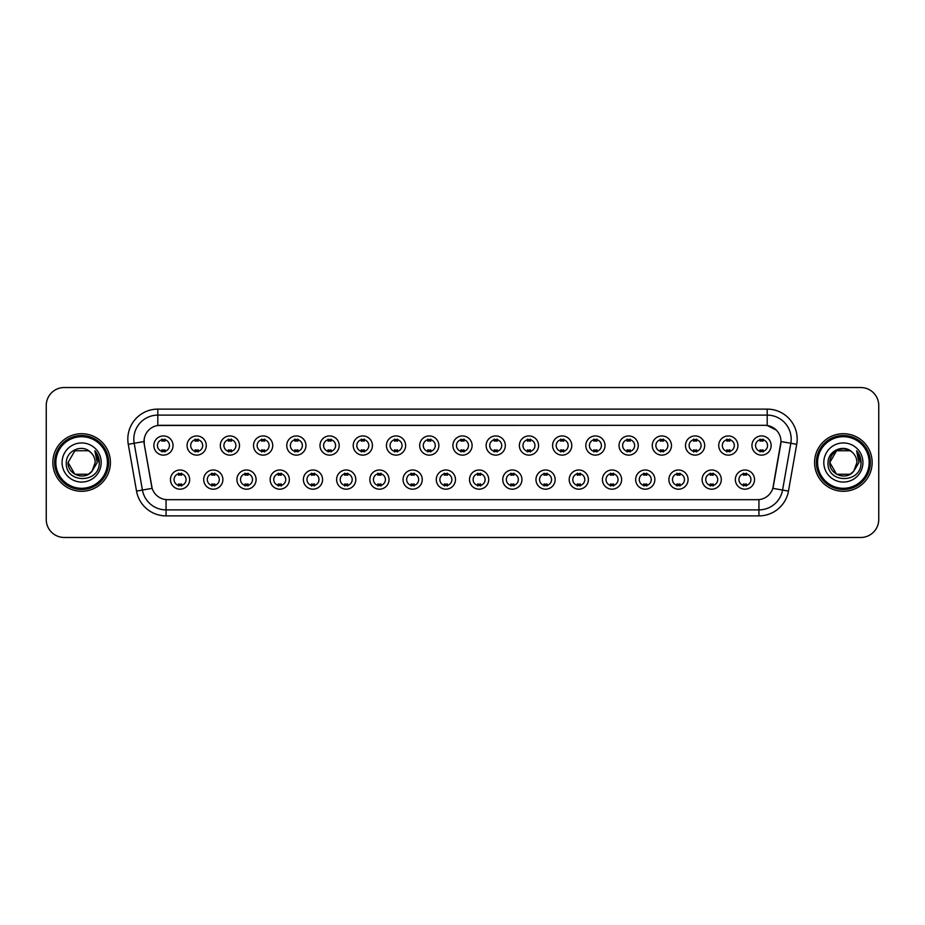 <?xml version="1.0" encoding="UTF-8"?>
<svg xmlns="http://www.w3.org/2000/svg" width="925" height="925" viewBox="0 0 925 925"><rect width="100%" height="100%" fill="white"/><g stroke="black" fill="none" stroke-linecap="round" stroke-linejoin="round"><path stroke-width="1.39" d="M222.89 479.589A9.597 9.597 0 0 1 213.293 489.186A9.597 9.597 0 0 1 203.697 479.589A9.597 9.597 0 0 1 213.293 469.993A9.597 9.597 0 0 1 222.89 479.589M207.292 479.589A6.001 6.001 0 0 0 213.293 485.59A6.001 6.001 0 0 0 219.283 479.589A6.001 6.001 0 0 0 213.293 473.6A6.001 6.001 0 0 0 207.292 479.589M256.109 479.589A9.597 9.597 0 0 1 246.512 489.186A9.597 9.597 0 0 1 236.916 479.589A9.597 9.597 0 0 1 246.512 469.993A9.597 9.597 0 0 1 256.109 479.589M240.523 479.589A6.001 6.001 0 0 0 246.512 485.59A6.001 6.001 0 0 0 252.513 479.589A6.001 6.001 0 0 0 246.512 473.6A6.001 6.001 0 0 0 240.523 479.589M289.34 479.589A9.597 9.597 0 0 1 279.743 489.186A9.597 9.597 0 0 1 270.146 479.589A9.597 9.597 0 0 1 279.743 469.993A9.597 9.597 0 0 1 289.34 479.589M273.754 479.589A6.001 6.001 0 0 0 279.743 485.59A6.001 6.001 0 0 0 285.744 479.589A6.001 6.001 0 0 0 279.743 473.6A6.001 6.001 0 0 0 273.754 479.589M322.571 479.589A9.597 9.597 0 0 1 312.974 489.186A9.597 9.597 0 0 1 303.377 479.589A9.597 9.597 0 0 1 312.974 469.993A9.597 9.597 0 0 1 322.571 479.589M306.973 479.589A6.001 6.001 0 0 0 312.974 485.59A6.001 6.001 0 0 0 318.975 479.589A6.001 6.001 0 0 0 312.974 473.6A6.001 6.001 0 0 0 306.973 479.589M355.801 479.589A9.597 9.597 0 0 1 346.204 489.186A9.597 9.597 0 0 1 336.608 479.589A9.597 9.597 0 0 1 346.204 469.993A9.597 9.597 0 0 1 355.801 479.589M340.203 479.589A6.001 6.001 0 0 0 346.204 485.59A6.001 6.001 0 0 0 352.205 479.589A6.001 6.001 0 0 0 346.204 473.6A6.001 6.001 0 0 0 340.203 479.589M389.032 479.589A9.597 9.597 0 0 1 379.435 489.186A9.597 9.597 0 0 1 369.838 479.589A9.597 9.597 0 0 1 379.435 469.993A9.597 9.597 0 0 1 389.032 479.589M373.434 479.589A6.001 6.001 0 0 0 379.435 485.59A6.001 6.001 0 0 0 385.424 479.589A6.001 6.001 0 0 0 379.435 473.6A6.001 6.001 0 0 0 373.434 479.589M422.251 479.589A9.597 9.597 0 0 1 412.654 489.186A9.597 9.597 0 0 1 403.057 479.589A9.597 9.597 0 0 1 412.654 469.993A9.597 9.597 0 0 1 422.251 479.589M406.665 479.589A6.001 6.001 0 0 0 412.654 485.59A6.001 6.001 0 0 0 418.655 479.589A6.001 6.001 0 0 0 412.654 473.6A6.001 6.001 0 0 0 406.665 479.589M455.482 479.589A9.597 9.597 0 0 1 445.885 489.186A9.597 9.597 0 0 1 436.288 479.589A9.597 9.597 0 0 1 445.885 469.993A9.597 9.597 0 0 1 455.482 479.589M439.884 479.589A6.001 6.001 0 0 0 445.885 485.59A6.001 6.001 0 0 0 451.886 479.589A6.001 6.001 0 0 0 445.885 473.6A6.001 6.001 0 0 0 439.884 479.589M488.712 479.589A9.597 9.597 0 0 1 479.115 489.186A9.597 9.597 0 0 1 469.518 479.589A9.597 9.597 0 0 1 479.115 469.993A9.597 9.597 0 0 1 488.712 479.589M473.114 479.589A6.001 6.001 0 0 0 479.115 485.59A6.001 6.001 0 0 0 485.116 479.589A6.001 6.001 0 0 0 479.115 473.6A6.001 6.001 0 0 0 473.114 479.589M521.943 479.589A9.597 9.597 0 0 1 512.346 489.186A9.597 9.597 0 0 1 502.749 479.589A9.597 9.597 0 0 1 512.346 469.993A9.597 9.597 0 0 1 521.943 479.589M506.345 479.589A6.001 6.001 0 0 0 512.346 485.59A6.001 6.001 0 0 0 518.335 479.589A6.001 6.001 0 0 0 512.346 473.6A6.001 6.001 0 0 0 506.345 479.589M555.162 479.589A9.597 9.597 0 0 1 545.565 489.186A9.597 9.597 0 0 1 535.968 479.589A9.597 9.597 0 0 1 545.565 469.993A9.597 9.597 0 0 1 555.162 479.589M539.576 479.589A6.001 6.001 0 0 0 545.565 485.59A6.001 6.001 0 0 0 551.566 479.589A6.001 6.001 0 0 0 545.565 473.6A6.001 6.001 0 0 0 539.576 479.589M588.393 479.589A9.597 9.597 0 0 1 578.796 489.186A9.597 9.597 0 0 1 569.199 479.589A9.597 9.597 0 0 1 578.796 469.993A9.597 9.597 0 0 1 588.393 479.589M572.795 479.589A6.001 6.001 0 0 0 578.796 485.59A6.001 6.001 0 0 0 584.797 479.589A6.001 6.001 0 0 0 578.796 473.6A6.001 6.001 0 0 0 572.795 479.589M621.623 479.589A9.597 9.597 0 0 1 612.026 489.186A9.597 9.597 0 0 1 602.429 479.589A9.597 9.597 0 0 1 612.026 469.993A9.597 9.597 0 0 1 621.623 479.589M606.025 479.589A6.001 6.001 0 0 0 612.026 485.59A6.001 6.001 0 0 0 618.027 479.589A6.001 6.001 0 0 0 612.026 473.6A6.001 6.001 0 0 0 606.025 479.589M654.854 479.589A9.597 9.597 0 0 1 645.257 489.186A9.597 9.597 0 0 1 635.66 479.589A9.597 9.597 0 0 1 645.257 469.993A9.597 9.597 0 0 1 654.854 479.589M639.256 479.589A6.001 6.001 0 0 0 645.257 485.59A6.001 6.001 0 0 0 651.246 479.589A6.001 6.001 0 0 0 645.257 473.6A6.001 6.001 0 0 0 639.256 479.589M688.084 479.589A9.597 9.597 0 0 1 678.487 489.186A9.597 9.597 0 0 1 668.891 479.589A9.597 9.597 0 0 1 678.487 469.993A9.597 9.597 0 0 1 688.084 479.589M672.487 479.589A6.001 6.001 0 0 0 678.487 485.59A6.001 6.001 0 0 0 684.477 479.589A6.001 6.001 0 0 0 678.487 473.6A6.001 6.001 0 0 0 672.487 479.589M721.303 479.589A9.597 9.597 0 0 1 711.707 489.186A9.597 9.597 0 0 1 702.11 479.589A9.597 9.597 0 0 1 711.707 469.993A9.597 9.597 0 0 1 721.303 479.589M705.717 479.589A6.001 6.001 0 0 0 711.707 485.59A6.001 6.001 0 0 0 717.707 479.589A6.001 6.001 0 0 0 711.707 473.6A6.001 6.001 0 0 0 705.717 479.589M754.534 479.589A9.597 9.597 0 0 1 744.937 489.186A9.597 9.597 0 0 1 735.34 479.589A9.597 9.597 0 0 1 744.937 469.993A9.597 9.597 0 0 1 754.534 479.589M738.936 479.589A6.001 6.001 0 0 0 744.937 485.59A6.001 6.001 0 0 0 750.938 479.589A6.001 6.001 0 0 0 744.937 473.6A6.001 6.001 0 0 0 738.936 479.589M189.66 479.589A9.597 9.597 0 0 1 180.063 489.186A9.597 9.597 0 0 1 170.466 479.589A9.597 9.597 0 0 1 180.063 469.993A9.597 9.597 0 0 1 189.66 479.589M174.062 479.589A6.001 6.001 0 0 0 180.063 485.59A6.001 6.001 0 0 0 186.064 479.589A6.001 6.001 0 0 0 180.063 473.6A6.001 6.001 0 0 0 174.062 479.589M206.275 445.526A9.597 9.597 0 0 1 196.678 455.123A9.597 9.597 0 0 1 187.081 445.526A9.597 9.597 0 0 1 196.678 435.929A9.597 9.597 0 0 1 206.275 445.526M190.677 445.526A6.001 6.001 0 0 0 196.678 451.527A6.001 6.001 0 0 0 202.679 445.526A6.001 6.001 0 0 0 196.678 439.525A6.001 6.001 0 0 0 190.677 445.526M239.506 445.526A9.597 9.597 0 0 1 229.909 455.123A9.597 9.597 0 0 1 220.312 445.526A9.597 9.597 0 0 1 229.909 435.929A9.597 9.597 0 0 1 239.506 445.526M223.908 445.526A6.001 6.001 0 0 0 229.909 451.527A6.001 6.001 0 0 0 235.898 445.526A6.001 6.001 0 0 0 229.909 439.525A6.001 6.001 0 0 0 223.908 445.526M272.725 445.526A9.597 9.597 0 0 1 263.128 455.123A9.597 9.597 0 0 1 253.531 445.526A9.597 9.597 0 0 1 263.128 435.929A9.597 9.597 0 0 1 272.725 445.526M257.138 445.526A6.001 6.001 0 0 0 263.128 451.527A6.001 6.001 0 0 0 269.129 445.526A6.001 6.001 0 0 0 263.128 439.525A6.001 6.001 0 0 0 257.138 445.526M305.955 445.526A9.597 9.597 0 0 1 296.358 455.123A9.597 9.597 0 0 1 286.762 445.526A9.597 9.597 0 0 1 296.358 435.929A9.597 9.597 0 0 1 305.955 445.526M290.358 445.526A6.001 6.001 0 0 0 296.358 451.527A6.001 6.001 0 0 0 302.359 445.526A6.001 6.001 0 0 0 296.358 439.525A6.001 6.001 0 0 0 290.358 445.526M339.186 445.526A9.597 9.597 0 0 1 329.589 455.123A9.597 9.597 0 0 1 319.992 445.526A9.597 9.597 0 0 1 329.589 435.929A9.597 9.597 0 0 1 339.186 445.526M323.588 445.526A6.001 6.001 0 0 0 329.589 451.527A6.001 6.001 0 0 0 335.59 445.526A6.001 6.001 0 0 0 329.589 439.525A6.001 6.001 0 0 0 323.588 445.526M372.417 445.526A9.597 9.597 0 0 1 362.82 455.123A9.597 9.597 0 0 1 353.223 445.526A9.597 9.597 0 0 1 362.82 435.929A9.597 9.597 0 0 1 372.417 445.526M356.819 445.526A6.001 6.001 0 0 0 362.82 451.527A6.001 6.001 0 0 0 368.809 445.526A6.001 6.001 0 0 0 362.82 439.525A6.001 6.001 0 0 0 356.819 445.526M405.636 445.526A9.597 9.597 0 0 1 396.039 455.123A9.597 9.597 0 0 1 386.442 445.526A9.597 9.597 0 0 1 396.039 435.929A9.597 9.597 0 0 1 405.636 445.526M390.049 445.526A6.001 6.001 0 0 0 396.039 451.527A6.001 6.001 0 0 0 402.04 445.526A6.001 6.001 0 0 0 396.039 439.525A6.001 6.001 0 0 0 390.049 445.526M438.866 445.526A9.597 9.597 0 0 1 429.269 455.123A9.597 9.597 0 0 1 419.672 445.526A9.597 9.597 0 0 1 429.269 435.929A9.597 9.597 0 0 1 438.866 445.526M423.268 445.526A6.001 6.001 0 0 0 429.269 451.527A6.001 6.001 0 0 0 435.27 445.526A6.001 6.001 0 0 0 429.269 439.525A6.001 6.001 0 0 0 423.268 445.526M472.097 445.526A9.597 9.597 0 0 1 462.5 455.123A9.597 9.597 0 0 1 452.903 445.526A9.597 9.597 0 0 1 462.5 435.929A9.597 9.597 0 0 1 472.097 445.526M456.499 445.526A6.001 6.001 0 0 0 462.5 451.527A6.001 6.001 0 0 0 468.501 445.526A6.001 6.001 0 0 0 462.5 439.525A6.001 6.001 0 0 0 456.499 445.526M505.328 445.526A9.597 9.597 0 0 1 495.731 455.123A9.597 9.597 0 0 1 486.134 445.526A9.597 9.597 0 0 1 495.731 435.929A9.597 9.597 0 0 1 505.328 445.526M489.73 445.526A6.001 6.001 0 0 0 495.731 451.527A6.001 6.001 0 0 0 501.732 445.526A6.001 6.001 0 0 0 495.731 439.525A6.001 6.001 0 0 0 489.73 445.526M538.558 445.526A9.597 9.597 0 0 1 528.961 455.123A9.597 9.597 0 0 1 519.364 445.526A9.597 9.597 0 0 1 528.961 435.929A9.597 9.597 0 0 1 538.558 445.526M522.96 445.526A6.001 6.001 0 0 0 528.961 451.527A6.001 6.001 0 0 0 534.951 445.526A6.001 6.001 0 0 0 528.961 439.525A6.001 6.001 0 0 0 522.96 445.526M571.777 445.526A9.597 9.597 0 0 1 562.18 455.123A9.597 9.597 0 0 1 552.583 445.526A9.597 9.597 0 0 1 562.18 435.929A9.597 9.597 0 0 1 571.777 445.526M556.191 445.526A6.001 6.001 0 0 0 562.18 451.527A6.001 6.001 0 0 0 568.181 445.526A6.001 6.001 0 0 0 562.18 439.525A6.001 6.001 0 0 0 556.191 445.526M605.008 445.526A9.597 9.597 0 0 1 595.411 455.123A9.597 9.597 0 0 1 585.814 445.526A9.597 9.597 0 0 1 595.411 435.929A9.597 9.597 0 0 1 605.008 445.526M589.41 445.526A6.001 6.001 0 0 0 595.411 451.527A6.001 6.001 0 0 0 601.412 445.526A6.001 6.001 0 0 0 595.411 439.525A6.001 6.001 0 0 0 589.41 445.526M638.238 445.526A9.597 9.597 0 0 1 628.642 455.123A9.597 9.597 0 0 1 619.045 445.526A9.597 9.597 0 0 1 628.642 435.929A9.597 9.597 0 0 1 638.238 445.526M622.641 445.526A6.001 6.001 0 0 0 628.642 451.527A6.001 6.001 0 0 0 634.643 445.526A6.001 6.001 0 0 0 628.642 439.525A6.001 6.001 0 0 0 622.641 445.526M671.469 445.526A9.597 9.597 0 0 1 661.872 455.123A9.597 9.597 0 0 1 652.275 445.526A9.597 9.597 0 0 1 661.872 435.929A9.597 9.597 0 0 1 671.469 445.526M655.871 445.526A6.001 6.001 0 0 0 661.872 451.527A6.001 6.001 0 0 0 667.862 445.526A6.001 6.001 0 0 0 661.872 439.525A6.001 6.001 0 0 0 655.871 445.526M704.688 445.526A9.597 9.597 0 0 1 695.091 455.123A9.597 9.597 0 0 1 685.494 445.526A9.597 9.597 0 0 1 695.091 435.929A9.597 9.597 0 0 1 704.688 445.526M689.102 445.526A6.001 6.001 0 0 0 695.091 451.527A6.001 6.001 0 0 0 701.092 445.526A6.001 6.001 0 0 0 695.091 439.525A6.001 6.001 0 0 0 689.102 445.526M737.919 445.526A9.597 9.597 0 0 1 728.322 455.123A9.597 9.597 0 0 1 718.725 445.526A9.597 9.597 0 0 1 728.322 435.929A9.597 9.597 0 0 1 737.919 445.526M722.321 445.526A6.001 6.001 0 0 0 728.322 451.527A6.001 6.001 0 0 0 734.323 445.526A6.001 6.001 0 0 0 728.322 439.525A6.001 6.001 0 0 0 722.321 445.526M771.149 445.526A9.597 9.597 0 0 1 761.553 455.123A9.597 9.597 0 0 1 751.956 445.526A9.597 9.597 0 0 1 761.553 435.929A9.597 9.597 0 0 1 771.149 445.526M755.552 445.526A6.001 6.001 0 0 0 761.553 451.527A6.001 6.001 0 0 0 767.553 445.526A6.001 6.001 0 0 0 761.553 439.525A6.001 6.001 0 0 0 755.552 445.526M173.044 445.526A9.597 9.597 0 0 1 163.448 455.123A9.597 9.597 0 0 1 153.851 445.526A9.597 9.597 0 0 1 163.448 435.929A9.597 9.597 0 0 1 173.044 445.526M157.447 445.526A6.001 6.001 0 0 0 163.448 451.527A6.001 6.001 0 0 0 169.448 445.526A6.001 6.001 0 0 0 163.448 439.525A6.001 6.001 0 0 0 157.447 445.526M136.53 491.094L128.274 444.312A29.993 29.993 0 0 1 157.805 409.116L767.195 409.116A29.993 29.993 0 0 1 796.726 444.312L788.47 491.094A29.993 29.993 0 0 1 758.939 515.884L166.061 515.884A29.993 29.993 0 0 1 136.53 491.094L142.427 490.053L134.183 443.272A23.992 23.992 0 0 1 157.805 415.117L767.195 415.117A23.992 23.992 0 0 1 790.817 443.272L782.573 490.053A23.992 23.992 0 0 1 758.939 509.883L166.061 509.883A23.992 23.992 0 0 1 142.427 490.053L152.162 488.342L144.265 444.324A16.199 16.199 0 0 1 160.21 425.315L764.79 425.315A16.199 16.199 0 0 1 780.735 444.324L773.335 486.307A16.199 16.199 0 0 1 757.39 499.685L167.61 499.685A16.199 16.199 0 0 1 151.665 486.307L144.265 444.324L144.196 439.109M52.852 462.5A28.791 28.791 0 0 0 81.643 491.291A28.791 28.791 0 0 0 110.422 462.5A28.791 28.791 0 0 0 81.643 433.709A28.791 28.791 0 0 0 52.852 462.5A28.791 28.791 0 0 0 81.643 491.291A28.791 28.791 0 0 0 110.422 462.5A28.791 28.791 0 0 0 81.643 433.709A28.791 28.791 0 0 0 52.852 462.5M814.578 462.5A28.791 28.791 0 0 0 843.357 491.291A28.791 28.791 0 0 0 872.148 462.5A28.791 28.791 0 0 0 843.357 433.709A28.791 28.791 0 0 0 814.578 462.5A28.791 28.791 0 0 0 843.357 491.291A28.791 28.791 0 0 0 872.148 462.5A28.791 28.791 0 0 0 843.357 433.709A28.791 28.791 0 0 0 814.578 462.5M157.805 409.116L157.805 425.488L764.79 425.315L767.195 425.488L776.237 430.056M757.39 499.685L167.61 499.685M790.817 443.272L780.989 441.537L772.837 488.342L782.573 490.053L790.817 443.272L796.726 444.312M878.75 405.52A17.991 17.991 0 0 0 860.759 387.529L64.241 387.529A17.991 17.991 0 0 0 46.25 405.52L46.25 519.48A17.991 17.991 0 0 0 64.241 537.471L860.759 537.471A17.991 17.991 0 0 0 878.75 519.48L878.75 405.52L878.75 519.48M46.25 405.52L46.25 519.48M860.759 387.529L64.241 387.529M64.241 537.471L860.759 537.471M164.951 439.097L164.951 441.179A4.602 4.602 0 0 0 161.944 441.179L161.944 439.097M161.944 451.955L161.944 449.874A4.602 4.602 0 0 0 164.951 449.874L164.951 451.955M178.56 486.018L178.56 483.948A4.602 4.602 0 0 0 181.566 483.948L181.566 486.018M181.566 473.172L181.566 475.242A4.602 4.602 0 0 0 178.56 475.242L178.56 473.172M198.17 439.097L198.17 441.179A4.602 4.602 0 0 0 195.175 441.179L195.175 439.097M195.175 451.955L195.175 449.874A4.602 4.602 0 0 0 198.17 449.874L198.17 451.955M231.4 439.097L231.4 441.179A4.602 4.602 0 0 0 228.406 441.179L228.406 439.097M228.406 451.955L228.406 449.874A4.602 4.602 0 0 0 231.4 449.874L231.4 451.955M264.631 439.097L264.631 441.179A4.602 4.602 0 0 0 261.636 441.179L261.636 439.097M261.636 451.955L261.636 449.874A4.602 4.602 0 0 0 264.631 449.874L264.631 451.955M297.862 439.097L297.862 441.179A4.602 4.602 0 0 0 294.855 441.179L294.855 439.097M294.855 451.955L294.855 449.874A4.602 4.602 0 0 0 297.862 449.874L297.862 451.955M211.79 486.018L211.79 483.948A4.602 4.602 0 0 0 214.785 483.948L214.785 486.018M214.785 473.172L214.785 475.242A4.602 4.602 0 0 0 211.79 475.242L211.79 473.172M245.021 486.018L245.021 483.948A4.602 4.602 0 0 0 248.016 483.948L248.016 486.018M248.016 473.172L248.016 475.242A4.602 4.602 0 0 0 245.021 475.242L245.021 473.172M278.252 486.018L278.252 483.948A4.602 4.602 0 0 0 281.246 483.948L281.246 486.018M281.246 473.172L281.246 475.242A4.602 4.602 0 0 0 278.252 475.242L278.252 473.172M88.418 474.248A13.563 13.563 0 0 0 92.072 471.149L91.806 471.472C84.464 480.873 67.386 474.56 68.08 462.5L74.856 450.752L88.418 450.752L90.523 452.256C82.198 443.538 66.184 450.718 66.334 462.5C64.808 483.428 98.744 483.983 99.287 463.517L99.322 462.5C99.264 458.048 97.784 454.152 94.882 450.787L97.218 462.5L92.072 471.149L88.418 474.248L74.856 474.248L68.08 462.5L74.856 474.248L88.418 474.248L92.072 471.149L88.418 474.248L74.856 474.248L68.08 462.5M107.427 462.5A25.796 25.796 0 0 0 81.643 436.704A25.796 25.796 0 0 0 55.847 462.5A25.796 25.796 0 0 0 81.643 488.296A25.796 25.796 0 0 0 107.427 462.5M108.63 462.5A26.987 26.987 0 0 0 81.643 435.513A26.987 26.987 0 0 0 54.644 462.5A26.987 26.987 0 0 0 81.643 489.487A26.987 26.987 0 0 0 108.63 462.5M92.072 471.149L95.194 462.5C95.113 458.407 93.564 454.996 90.523 452.256M62.079 462.5A19.552 19.552 0 0 0 81.643 482.052A19.552 19.552 0 0 0 101.195 462.5A19.552 19.552 0 0 0 81.643 442.948A19.552 19.552 0 0 0 62.079 462.5M95.009 450.938L99.31 463.009M94.882 450.787L98.408 456.915M850.144 474.248A13.563 13.563 0 0 0 853.798 471.149L850.144 474.248L836.582 474.248L829.806 462.5L836.582 450.752L850.144 450.752L852.249 452.256C843.924 443.538 827.91 450.718 828.06 462.5C826.534 483.428 860.47 483.983 861.013 463.517L861.048 462.5C860.99 458.048 859.51 454.152 856.608 450.787L858.943 462.5L853.798 471.149L850.144 474.248L836.582 474.248L829.806 462.5L836.582 474.248L850.144 474.248L853.798 471.149L850.861 473.797M869.153 462.5A25.796 25.796 0 0 0 843.357 436.704A25.796 25.796 0 0 0 817.573 462.5A25.796 25.796 0 0 0 843.357 488.296A25.796 25.796 0 0 0 869.153 462.5M870.356 462.5A26.987 26.987 0 0 0 843.357 435.513A26.987 26.987 0 0 0 816.37 462.5A26.987 26.987 0 0 0 843.357 489.487A26.987 26.987 0 0 0 870.356 462.5M853.521 471.472L850.144 474.248L836.582 474.248L829.806 462.5C829.112 474.56 846.19 480.873 853.532 471.472M853.798 471.149L856.92 462.5C856.839 458.407 855.29 454.996 852.249 452.256M823.805 462.5A19.552 19.552 0 0 0 843.357 482.052A19.552 19.552 0 0 0 862.921 462.5A19.552 19.552 0 0 0 843.357 442.948A19.552 19.552 0 0 0 823.805 462.5M850.144 450.752A13.563 13.563 0 0 0 829.806 462.5M856.735 450.938L861.036 463.009M856.608 450.787L860.134 456.915M331.092 439.097L331.092 441.179A4.602 4.602 0 0 0 328.086 441.179L328.086 439.097M328.086 451.955L328.086 449.874A4.602 4.602 0 0 0 331.092 449.874L331.092 451.955M364.311 439.097L364.311 441.179A4.602 4.602 0 0 0 361.317 441.179L361.317 439.097M361.317 451.955L361.317 449.874A4.602 4.602 0 0 0 364.311 449.874L364.311 451.955M397.542 439.097L397.542 441.179A4.602 4.602 0 0 0 394.547 441.179L394.547 439.097M394.547 451.955L394.547 449.874A4.602 4.602 0 0 0 397.542 449.874L397.542 451.955M311.471 486.018L311.471 483.948A4.602 4.602 0 0 0 314.477 483.948L314.477 486.018M314.477 473.172L314.477 475.242A4.602 4.602 0 0 0 311.471 475.242L311.471 473.172M344.701 486.018L344.701 483.948A4.602 4.602 0 0 0 347.696 483.948L347.696 486.018M347.696 473.172L347.696 475.242A4.602 4.602 0 0 0 344.701 475.242L344.701 473.172M377.932 486.018L377.932 483.948A4.602 4.602 0 0 0 380.927 483.948L380.927 486.018M380.927 473.172L380.927 475.242A4.602 4.602 0 0 0 377.932 475.242L377.932 473.172M430.772 439.097L430.772 441.179A4.602 4.602 0 0 0 427.778 441.179L427.778 439.097M427.778 451.955L427.778 449.874A4.602 4.602 0 0 0 430.772 449.874L430.772 451.955M464.003 439.097L464.003 441.179A4.602 4.602 0 0 0 460.997 441.179L460.997 439.097M460.997 451.955L460.997 449.874A4.602 4.602 0 0 0 464.003 449.874L464.003 451.955M497.222 439.097L497.222 441.179A4.602 4.602 0 0 0 494.228 441.179L494.228 439.097M494.228 451.955L494.228 449.874A4.602 4.602 0 0 0 497.222 449.874L497.222 451.955M530.453 439.097L530.453 441.179A4.602 4.602 0 0 0 527.458 441.179L527.458 439.097M527.458 451.955L527.458 449.874A4.602 4.602 0 0 0 530.453 449.874L530.453 451.955M563.683 439.097L563.683 441.179A4.602 4.602 0 0 0 560.689 441.179L560.689 439.097M560.689 451.955L560.689 449.874A4.602 4.602 0 0 0 563.683 449.874L563.683 451.955M411.163 486.018L411.163 483.948A4.602 4.602 0 0 0 414.157 483.948L414.157 486.018M414.157 473.172L414.157 475.242A4.602 4.602 0 0 0 411.163 475.242L411.163 473.172M444.382 486.018L444.382 483.948A4.602 4.602 0 0 0 447.388 483.948L447.388 486.018M447.388 473.172L447.388 475.242A4.602 4.602 0 0 0 444.382 475.242L444.382 473.172M477.612 486.018L477.612 483.948A4.602 4.602 0 0 0 480.618 483.948L480.618 486.018M480.618 473.172L480.618 475.242A4.602 4.602 0 0 0 477.612 475.242L477.612 473.172M510.843 486.018L510.843 483.948A4.602 4.602 0 0 0 513.837 483.948L513.837 486.018M513.837 473.172L513.837 475.242A4.602 4.602 0 0 0 510.843 475.242L510.843 473.172M544.073 486.018L544.073 483.948A4.602 4.602 0 0 0 547.068 483.948L547.068 486.018M547.068 473.172L547.068 475.242A4.602 4.602 0 0 0 544.073 475.242L544.073 473.172M596.914 439.097L596.914 441.179A4.602 4.602 0 0 0 593.908 441.179L593.908 439.097M593.908 451.955L593.908 449.874A4.602 4.602 0 0 0 596.914 449.874L596.914 451.955M630.145 439.097L630.145 441.179A4.602 4.602 0 0 0 627.138 441.179L627.138 439.097M627.138 451.955L627.138 449.874A4.602 4.602 0 0 0 630.145 449.874L630.145 451.955M663.364 439.097L663.364 441.179A4.602 4.602 0 0 0 660.369 441.179L660.369 439.097M660.369 451.955L660.369 449.874A4.602 4.602 0 0 0 663.364 449.874L663.364 451.955M696.594 439.097L696.594 441.179A4.602 4.602 0 0 0 693.6 441.179L693.6 439.097M693.6 451.955L693.6 449.874A4.602 4.602 0 0 0 696.594 449.874L696.594 451.955M729.825 439.097L729.825 441.179A4.602 4.602 0 0 0 726.83 441.179L726.83 439.097M726.83 451.955L726.83 449.874A4.602 4.602 0 0 0 729.825 449.874L729.825 451.955M763.056 439.097L763.056 441.179A4.602 4.602 0 0 0 760.049 441.179L760.049 439.097M760.049 451.955L760.049 449.874A4.602 4.602 0 0 0 763.056 449.874L763.056 451.955M577.304 486.018L577.304 483.948A4.602 4.602 0 0 0 580.299 483.948L580.299 486.018M580.299 473.172L580.299 475.242A4.602 4.602 0 0 0 577.304 475.242L577.304 473.172M610.523 486.018L610.523 483.948A4.602 4.602 0 0 0 613.529 483.948L613.529 486.018M613.529 473.172L613.529 475.242A4.602 4.602 0 0 0 610.523 475.242L610.523 473.172M643.754 486.018L643.754 483.948A4.602 4.602 0 0 0 646.748 483.948L646.748 486.018M646.748 473.172L646.748 475.242A4.602 4.602 0 0 0 643.754 475.242L643.754 473.172M676.984 486.018L676.984 483.948A4.602 4.602 0 0 0 679.979 483.948L679.979 486.018M679.979 473.172L679.979 475.242A4.602 4.602 0 0 0 676.984 475.242L676.984 473.172M710.215 486.018L710.215 483.948A4.602 4.602 0 0 0 713.21 483.948L713.21 486.018M713.21 473.172L713.21 475.242A4.602 4.602 0 0 0 710.215 475.242L710.215 473.172M743.434 486.018L743.434 483.948A4.602 4.602 0 0 0 746.44 483.948L746.44 486.018M746.44 473.172L746.44 475.242A4.602 4.602 0 0 0 743.434 475.242L743.434 473.172M767.195 409.116L767.195 425.488M128.274 444.312L134.183 443.272A23.992 23.992 0 0 1 133.813 439.109M134.183 443.272L144.011 441.537M758.939 499.616L758.939 515.884M166.061 515.884L166.061 499.616M782.573 490.053L788.47 491.094"/></g></svg>

